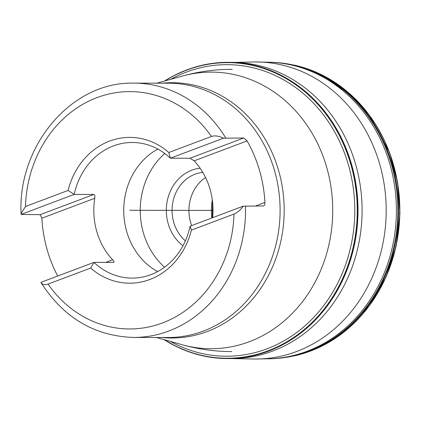 <?xml version="1.0" encoding="UTF-8"?>
<svg xmlns="http://www.w3.org/2000/svg" width="421" height="421" viewBox="0 0 421 421"><rect width="100%" height="100%" fill="white"/><g stroke="black" fill="none" stroke-linecap="round" stroke-linejoin="round"><path stroke-width="0.63" d="M205.564 177.494A38.148 33.522 -89.9 0 0 190.629 222.425A38.148 33.522 -89.9 0 0 191.681 225.572M185.361 240.844A38.148 33.522 90.1 0 1 173.752 222.399A38.148 33.522 90.1 0 1 202.822 172.394M182.961 245.732A42.384 37.248 90.1 0 1 168.195 223.725A42.384 37.248 90.1 0 1 200.128 168.205M164.753 153.486A72.054 63.324 -89.9 0 0 164.564 267.193M157.649 271.582A67.818 59.598 90.1 0 1 126.747 231.682A67.818 59.598 90.1 0 1 157.854 149.081M57.709 276.029A127.153 111.744 -89.9 0 1 41.868 218.199L40.106 214.684L21.103 214.415L74.233 194.407L93.851 194.439C94.741 194.586 95.041 195.87 94.757 198.28A67.818 59.598 90.1 0 0 96.814 231.634A67.818 59.598 90.1 0 0 112.633 259.804C114.096 261.457 114.417 262.325 113.596 262.404L113.828 262.367M68.097 190.45A72.901 64.066 90.1 0 1 168.837 152.507L211.437 136.467A118.68 104.297 -89.9 0 0 97.009 97.619A118.68 104.297 -89.9 0 0 25.497 206.495L68.097 190.45L74.233 194.407A67.818 59.598 90.1 0 1 132.283 142.472A67.818 59.598 90.1 0 1 170.358 158.207L189.976 158.238L243.722 137.999L247.064 140.919A127.153 111.744 -89.9 0 1 264.935 202.443C264.935 204.595 264.446 205.769 263.467 205.958L243.233 206.158C240.412 210.042 237.328 212.679 233.981 214.073L191.381 230.119L190.103 226.166L243.233 206.158M212.647 217.678A67.818 59.598 90.1 0 0 209.99 189.013A67.818 59.598 90.1 0 0 194.176 160.838L189.976 158.238M168.837 152.507L170.358 158.207L223.488 138.193L243.722 137.999M211.437 136.467C214.868 135.367 218.883 135.941 223.488 138.193M245.469 205.927A127.153 111.744 90.1 0 1 168.858 331.001A127.153 111.744 90.1 0 1 133.573 337.442C94.536 336.147 63.634 317.808 40.869 282.423L40.848 282.38C42.368 284.628 44.768 285.201 48.047 284.101L90.647 268.056L93.978 262.367L113.596 262.404M191.387 230.119A72.901 64.066 90.1 0 1 90.647 268.056M25.502 206.495L21.05 213.631L21.103 214.415M40.848 282.38L93.978 262.367A67.818 59.598 90.1 0 0 132.052 278.102A67.818 59.598 90.1 0 0 190.103 226.166M263.741 205.906L263.467 205.958M170.379 341.42A145.782 128.116 -89.9 0 0 266.898 348.841A145.782 128.116 90.1 0 0 348.33 164.632A145.782 128.116 90.1 0 0 186.482 72.049A145.782 128.116 -89.9 0 0 170.815 79.285M164.395 339.731A147.797 129.884 -89.9 0 0 268.145 350.756A147.797 129.884 90.1 0 0 350.704 164.001A147.797 129.884 90.1 0 0 186.619 70.139A147.797 129.884 -89.9 0 0 164.827 80.953M164.632 81.006A147.918 129.994 -89.9 0 1 186.698 70.023A147.918 129.994 90.1 0 1 350.919 163.964A147.918 129.994 90.1 0 1 268.293 350.872A147.918 129.994 -89.9 0 1 164.201 339.679M279.897 62.85L295.079 65.292A148.087 130.142 90.1 0 1 312.377 70.654A148.087 130.142 90.1 0 1 399.692 210.737A148.087 130.142 90.1 0 1 311.908 350.519A148.087 130.142 90.1 0 1 310.393 351.103A148.087 130.142 -89.9 0 1 294.595 355.824L279.402 358.218M315.792 72.07A147.992 130.063 90.1 0 1 320.186 74.064A147.992 130.063 90.1 0 1 322.87 75.385A147.992 130.063 90.1 0 1 399.845 210.737A147.992 130.063 90.1 0 1 322.418 345.825A147.992 130.063 90.1 0 1 319.728 347.141A147.992 130.063 90.1 0 1 315.329 349.12M129.742 210.284L213 210.421M156.849 83.174L182.351 76.075A138.309 121.548 90.1 0 1 328.022 172.226A138.309 121.548 90.1 0 1 249.337 341.72A138.309 121.548 90.1 0 1 181.904 344.667C198.202 349.246 214.831 351.551 231.782 351.582M212.289 199.849A57.219 50.283 -89.9 0 0 211.837 217.983M41.868 218.199L94.757 198.28M40.106 214.684L93.851 194.439M194.176 160.838L247.064 140.919M255.647 205.943L264.935 202.443M105.771 262.388L112.633 259.804M48.047 284.101A118.68 104.297 -89.9 0 0 162.474 322.949A118.68 104.297 -89.9 0 0 233.981 214.073M21.05 213.631C17.803 144.835 72.123 81.274 133.999 83.137A127.153 111.744 90.1 0 1 225.724 137.967M133.573 337.442L168.147 337.5A127.153 111.744 -89.9 0 0 203.427 331.059A127.153 111.744 -89.9 0 0 278.702 190.203A127.153 111.744 -89.9 0 0 168.574 83.195L133.999 83.137M161.932 337.495A127.647 112.181 -89.9 0 0 207.211 331.538A127.647 112.181 -89.9 0 0 281.886 184.608A127.647 112.181 -89.9 0 0 162.359 83.184M190.287 352.288A148.118 130.168 -89.9 0 0 217.383 358.092L203.606 355.987L189.503 352.024L176.241 346.478L164.058 339.636A148.071 130.126 -89.9 0 0 268.53 351.014A148.071 130.126 90.1 0 0 351.24 163.916A148.071 130.126 90.1 0 0 186.85 69.881A148.071 130.126 -89.9 0 0 164.49 81.048L174.362 75.406L186.903 69.854C195.518 66.744 197.596 66.392 201.791 65.334C206.222 64.245 211.584 63.387 217.878 62.771A148.118 130.168 90.1 0 1 218.473 62.718A148.118 130.168 90.1 0 1 355.519 181.598A148.118 130.168 90.1 0 1 268.687 351.061A148.118 130.168 -89.9 0 1 217.978 358.145L227.924 358.566M190.76 68.486A148.118 130.168 90.1 0 1 217.878 62.771M217.383 358.092A148.118 130.168 -89.9 0 0 217.978 358.145M231.355 358.508A148.055 130.115 -89.9 0 0 233.487 358.497A148.055 130.115 -89.9 0 0 272.813 351.009A148.055 130.115 90.1 0 0 360.592 187.982A148.055 130.115 90.1 0 0 233.981 62.419L228.14 62.329M270.645 62.282L255.094 61.955A148.539 130.536 90.1 0 1 384.494 186.503A148.539 130.536 90.1 0 1 296.631 351.509A148.539 130.536 -89.9 0 1 254.594 359.029L270.15 358.755M269.787 358.771A148.324 130.352 -89.9 0 0 306.951 351.319A148.324 130.352 90.1 0 0 395.056 189.261A148.324 130.352 90.1 0 0 270.287 62.266M280.486 62.908L279.597 62.818A148.25 130.284 90.1 0 1 280.386 62.897L271.35 62.276A148.297 130.326 90.1 0 1 396.482 189.034A148.297 130.326 90.1 0 1 308.419 351.298A148.297 130.326 -89.9 0 1 270.85 358.76L269.261 358.803M279.991 358.16L279.102 358.25A148.25 130.284 -89.9 0 0 279.891 358.171A148.25 130.284 -89.9 0 0 309.182 351.256A148.25 130.284 90.1 0 0 397.745 193.713A148.25 130.284 90.1 0 0 280.386 62.897M182.351 76.075C198.67 71.554 215.299 69.302 232.255 69.323M212.521 201.685L212.326 217.799M156.423 337.484L181.904 344.667M227.345 358.56L227.04 358.56M228.377 358.56L228.014 358.566M227.461 358.56L236.439 358.329L230.287 358.55L254.594 359.029M228.529 62.334L220.73 62.555M220.009 62.603L218.473 62.718M255.094 61.955L233.981 62.419M271.35 62.276L269.761 62.234M270.84 358.76L279.891 358.171M320.186 74.064L312.377 70.654M319.728 347.141L311.908 350.519M322.87 75.385L353.261 96.962L369.538 115.433L389.646 152.728L397.635 182.535L399.95 213.568L396.166 245.985L386.194 276.686L369.406 305.693L344.199 331.869L322.418 345.825"/></g></svg>
